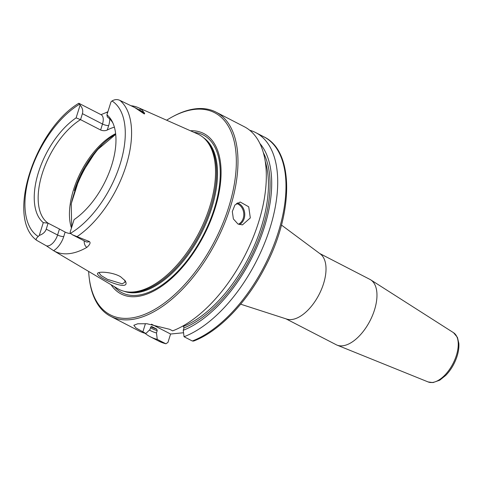 <?xml version="1.0" encoding="UTF-8"?>
<svg xmlns="http://www.w3.org/2000/svg" width="483" height="483" viewBox="0 0 483 483"><rect width="100%" height="100%" fill="white"/><g stroke="black" fill="none" stroke-linecap="round" stroke-linejoin="round"><path stroke-width="0.72" d="M319.698 253.497L369.924 279.391A36.762 19.06 117.3 0 1 370.715 279.85A36.762 19.06 117.3 0 1 370.014 320.803A36.762 19.06 117.3 0 1 337.056 345.122A36.762 19.06 117.3 0 1 336.228 344.741L286.002 318.846M281.462 225.054L320.356 253.986A36.762 19.06 117.3 0 1 319.064 294.533A36.762 19.06 117.3 0 1 286.781 319.094L240.655 304.187M183.546 332.739L170.584 334.025L167.963 342.399L165.898 343.787L157.265 339.386A114.882 59.56 117.3 0 1 150.394 336.814A114.882 59.56 117.3 0 1 145.003 333.282M112.937 123.087A60.888 31.564 117.3 0 0 107.353 116.989L106.93 114.827L110.939 102.034A11.212 5.814 -62.7 0 1 112.002 100.977A77.202 40.023 117.3 0 1 120.092 164.274A77.202 40.023 117.3 0 1 70.542 233.283L72.341 234.738L89.373 241.536A11.212 5.814 117.3 0 1 85.781 241.669L72.341 234.738M134.721 107.528L140.976 110.752A11.212 5.814 117.3 0 1 141.797 111.368L144.284 113.946L134.721 107.528L119.935 100.41C117.393 99.154 114.749 99.341 112.002 100.977M82.418 113.668C83.257 110.746 82.49 107.89 80.118 105.095L76.109 117.882L80.546 119.645L82.418 113.668L102.499 124.028A4.595 1.25 -162.6 0 0 108.669 125.562A15.806 8.193 -62.7 0 0 109.732 118.951M76.109 117.882A62.881 32.596 -62.7 0 0 38.465 172.365A62.881 32.596 -62.7 0 0 43.283 222.639L48.101 223.176L59.451 229.033L57.58 235.01A11.212 5.814 117.3 0 1 46.332 245.799L36.913 240.474C35.615 239.755 36.044 238.427 38.211 236.489A11.212 5.814 -62.7 0 0 39.274 235.432C42.927 234.134 45.245 232.039 46.229 229.153L48.101 223.176A60.888 31.564 117.3 0 1 42.244 173.602A60.888 31.564 117.3 0 1 80.546 119.645L100.627 130.005C103.024 130.935 105.24 130.941 107.274 130.012L108.669 125.562M80.118 105.095A11.212 5.814 -62.7 0 0 79.671 104.183C78.5 102.933 78.457 103.012 79.556 104.413M43.283 222.639L39.274 235.432M36.913 240.474L36.563 240.238C5.464 217.555 35.488 128.961 78.814 103.265L101.104 114.706A11.212 5.814 117.3 0 1 102.499 124.028L100.627 130.005M70.542 233.283A11.212 5.814 -62.7 0 1 70.095 232.371L74.104 219.584A62.881 32.596 -62.7 0 0 112.243 121.613A62.881 32.596 -62.7 0 0 106.93 114.827M131.177 105.759A83.299 43.186 117.3 0 1 138.295 107.637L197.607 133.948A87.097 45.154 117.3 0 1 204.834 138.935A87.097 45.154 117.3 0 1 199.062 232.649A87.097 45.154 117.3 0 1 126.063 291.702A87.097 45.154 117.3 0 1 117.81 288.707L53.595 250.677A15.806 8.193 -62.7 0 0 63.75 236.543L65.145 232.094L59.451 229.033M107.516 112.968A15.806 8.193 -62.7 0 0 106.604 112.37L101.007 114.658M106.604 112.37A83.299 43.186 117.3 0 1 107.938 111.609M138.295 107.637A83.299 43.186 117.3 0 1 140.855 108.977A15.806 8.193 -62.7 0 0 139.339 109.907M144.284 113.946C144.948 113.74 144.628 113.016 143.33 111.766C143.185 111.12 142.358 110.19 140.855 108.977M84.139 240.824A15.806 8.193 -62.7 0 0 86.862 247.381C89.965 244.585 90.798 242.635 89.373 241.536M86.862 247.381A82.726 42.884 117.3 0 1 53.595 250.677L46.332 245.799M120.581 276.735C113.571 272.509 101.134 271.41 98.441 272.75C90.611 275.081 132.867 293.924 125.139 280.726L120.581 276.735M124.741 280.152L125.006 282.15L122.211 283.835L107.504 279.361L101.098 275.533L99.027 272.835L99.263 272.49M250.321 217.924L242.46 224.879L237.95 224.003L233.38 218.938L232.311 211.542L234.937 204.979L240.196 202.021L248.709 206.784L250.321 217.924M157.265 339.386L156.468 332.956L157.21 330.589L156.673 329.056L151.873 326.58L150.66 327.214L149.917 329.581L145.872 333.512A114.882 59.56 117.3 0 1 139.001 330.94L110.643 316.317A114.882 59.56 117.3 0 1 89.331 278.866L89.198 277.767A113.734 58.962 117.3 0 1 88.649 271.44M145.872 333.512L135.91 327.927L133.833 325.264L137.697 323.785L146.904 323.731L169.618 329.291L172.648 330.855A114.882 59.56 117.3 0 0 256.443 228.67A114.882 59.56 117.3 0 0 244.301 126.721L215.949 112.098A114.882 59.56 117.3 0 1 216.227 241.506A114.882 59.56 117.3 0 1 110.643 316.317M166.635 120.207A113.734 58.962 117.3 0 1 172.105 116.983L173.077 116.457A114.882 59.56 117.3 0 1 215.949 112.098M151.571 326.496A105.692 54.79 117.3 0 0 151.873 326.58L151.716 326.52M156.468 332.956A109.363 56.698 117.3 0 1 149.416 330.07M259.878 143.493A109.363 56.698 117.3 0 1 258.616 242.985A109.363 56.698 117.3 0 1 183.244 330.306L184.047 336.729A114.882 59.56 117.3 0 0 267.836 234.545A114.882 59.56 117.3 0 0 255.694 132.596A114.882 59.56 117.3 0 0 250.019 130.344L249.922 130.44M192.319 340.998L193.586 341.076C219.047 331.58 247.211 302.165 265.336 266.58C293.767 212.798 294.201 151.143 263.972 136.864A114.882 59.56 117.3 0 1 276.113 238.813A114.882 59.56 117.3 0 1 192.319 340.998L184.047 336.729M182.803 326.067L183.455 326.405L183.987 327.933L183.244 330.306M151.481 324.178L170.584 334.025M114.38 127.174A60.888 31.564 -62.7 0 0 107.274 130.012M65.145 232.094A60.888 31.564 -62.7 0 0 70.832 233.657M190.417 130.76A90.243 46.785 117.3 0 1 204.001 235.197A90.243 46.785 117.3 0 1 111.042 284.692M172.105 116.983A113.734 58.962 117.3 0 1 236.272 165.488A113.734 58.962 117.3 0 1 165.923 301.917A113.734 58.962 117.3 0 1 89.198 277.767M204.834 138.935L205.897 139.992A86.638 44.913 117.3 0 1 200.155 233.217A86.638 44.913 117.3 0 1 127.536 291.955L126.063 291.702M428.137 381.944L432.991 382.59L439.778 380.175L445.791 375.351C450.567 370.401 454.189 364.448 456.664 357.498C458.421 352.403 459.146 347.688 458.85 343.341L457.443 337.412L453.531 332.696A27.736 14.381 117.3 0 1 454.636 360.137A27.736 14.381 117.3 0 1 432.243 382.476A27.736 14.381 117.3 0 1 428.137 381.944L337.056 345.122M143.33 111.766A4.595 3.87 136 0 1 141.797 111.368L137.764 109.291M38.211 236.489A77.202 40.023 117.3 0 1 30.121 173.192A77.202 40.023 117.3 0 1 79.671 104.183M63.75 236.543A4.595 1.25 -162.6 0 1 57.58 235.01L46.229 229.153M119.935 100.41A81.79 42.401 117.3 0 1 126.087 165.717A81.79 42.401 117.3 0 1 77.292 236.471M102.257 144.417A72.378 37.523 -62.7 0 0 73.899 194.039A72.378 37.523 -62.7 0 0 71.043 204.949M238.367 224.209A10.801 8.754 84.3 0 0 243.806 214.367A10.801 8.754 84.3 0 0 238.137 204.158A10.801 8.754 84.3 0 0 236.453 203.518M239.429 224.595A11.489 9.31 84.3 0 0 244.163 218.539A11.489 9.31 84.3 0 0 238.735 203.488A11.489 9.31 84.3 0 0 237.358 202.92M156.673 329.056A105.692 54.79 117.3 0 1 151.312 326.943L150.931 326.75M157.21 330.589A106.84 55.388 117.3 0 1 150.485 327.776M165.542 343.655A114.882 59.56 117.3 0 1 158.666 341.076L150.394 336.814M263.332 152.634A106.84 55.388 117.3 0 1 254.42 249.403A106.84 55.388 117.3 0 1 183.987 327.933M265.221 161.334A105.692 54.79 117.3 0 1 249.934 255.181A105.692 54.79 117.3 0 1 183.455 326.405M145.437 323.646L142.841 331.948M115.624 133.67A60.888 31.564 -62.7 0 0 73.537 189.741A60.888 31.564 -62.7 0 0 71.46 228.006M115.691 134.28A62.035 32.162 -62.7 0 0 74.382 190.586M193.937 132.324A88.733 46 117.3 0 1 212.719 213.456A88.733 46 117.3 0 1 137.051 295.312A88.733 46 117.3 0 1 114.356 286.661M203.421 137.625A86.638 44.913 117.3 0 1 205.909 223.599A86.638 44.913 117.3 0 1 136.272 292.68A86.638 44.913 117.3 0 1 124.173 291.309M453.531 332.696L370.715 279.85M165.898 343.787L158.666 341.076M255.694 132.596L263.972 136.864M71.719 227.191L71.224 203.766L80.13 175.939L96.31 150.726L115.703 134.365"/></g></svg>
